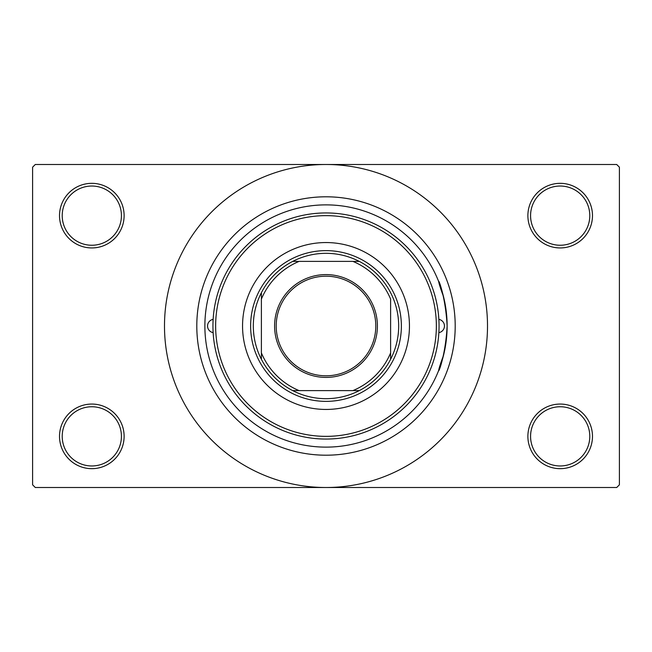 <?xml version="1.0" encoding="UTF-8"?>
<svg xmlns="http://www.w3.org/2000/svg" width="652" height="652" viewBox="0 0 652 652"><rect width="100%" height="100%" fill="white"/><g stroke="black" fill="none" stroke-linecap="round" stroke-linejoin="round"><path stroke-width="0.98" d="M527.884 436.359A32.298 32.298 0 0 1 560.182 404.061A32.298 32.298 0 0 1 592.481 436.359A32.298 32.298 0 0 1 560.182 468.666A32.298 32.298 0 0 1 527.884 436.359M589.791 436.359A29.609 29.609 0 0 0 560.182 406.75A29.609 29.609 0 0 0 530.573 436.359A29.609 29.609 0 0 0 560.182 465.968A29.609 29.609 0 0 0 589.791 436.359M59.519 436.359A32.298 32.298 0 0 1 91.818 404.061A32.298 32.298 0 0 1 124.116 436.359A32.298 32.298 0 0 1 91.818 468.666A32.298 32.298 0 0 1 59.519 436.359M121.427 436.359A29.609 29.609 0 0 0 91.818 406.75A29.609 29.609 0 0 0 62.209 436.359A29.609 29.609 0 0 0 91.818 465.968A29.609 29.609 0 0 0 121.427 436.359M59.519 215.641A32.298 32.298 0 0 1 91.818 183.334A32.298 32.298 0 0 1 124.116 215.641A32.298 32.298 0 0 1 91.818 247.939A32.298 32.298 0 0 1 59.519 215.641M121.427 215.641A29.609 29.609 0 0 0 91.818 186.032A29.609 29.609 0 0 0 62.209 215.641A29.609 29.609 0 0 0 91.818 245.25A29.609 29.609 0 0 0 121.427 215.641M527.884 215.641A32.298 32.298 0 0 1 560.182 183.334A32.298 32.298 0 0 1 592.481 215.641A32.298 32.298 0 0 1 560.182 247.939A32.298 32.298 0 0 1 527.884 215.641M589.791 215.641A29.609 29.609 0 0 0 560.182 186.032A29.609 29.609 0 0 0 530.573 215.641A29.609 29.609 0 0 0 560.182 245.25A29.609 29.609 0 0 0 589.791 215.641M443.458 355.584C431.763 386.75 445.088 365.968 447.125 326C445.104 286.098 431.754 265.193 443.458 296.415M196.798 326A129.202 129.202 0 0 1 326 196.798A129.202 129.202 0 0 1 455.202 326A129.202 129.202 0 0 1 326 455.202A129.202 129.202 0 0 1 196.798 326M164.491 326A161.509 161.509 0 0 0 326 487.509A161.509 161.509 0 0 0 487.509 326A161.509 161.509 0 0 0 326 164.491A161.509 161.509 0 0 0 164.491 326M616.711 487.509L35.289 487.509L32.6 484.811L32.6 167.189L35.289 164.491L616.711 164.491L619.4 167.189L619.4 484.811L616.711 487.509M213.139 319.366A6.732 6.732 0 0 0 213.139 332.634M438.861 332.634A6.732 6.732 0 0 0 438.861 319.366M242.552 326A83.448 83.448 0 0 0 326 409.448A83.448 83.448 0 0 0 409.448 326A83.448 83.448 0 0 0 326 242.552A83.448 83.448 0 0 0 242.552 326M436.359 326A110.359 110.359 0 0 0 326 215.641A110.359 110.359 0 0 0 215.641 326A110.359 110.359 0 0 0 326 436.359A110.359 110.359 0 0 0 436.359 326M212.943 326A113.057 113.057 0 0 1 326 212.943A113.057 113.057 0 0 1 439.057 326A113.057 113.057 0 0 1 326 439.057A113.057 113.057 0 0 1 212.943 326M447.125 326A121.125 121.125 0 0 0 326 204.875A121.125 121.125 0 0 0 204.875 326A121.125 121.125 0 0 0 326 447.125A121.125 121.125 0 0 0 447.125 326M326 274.59A51.41 51.41 0 0 1 377.41 326A51.41 51.41 0 0 1 326 377.41A51.41 51.41 0 0 1 274.59 326A51.41 51.41 0 0 1 326 274.59M326 375.796A49.796 49.796 0 0 0 375.796 326A49.796 49.796 0 0 0 326 276.203A49.796 49.796 0 0 0 276.203 326A49.796 49.796 0 0 0 326 375.796M326 253.326A72.674 72.674 0 0 0 292.707 261.395L299.081 261.395L292.707 261.395A72.674 72.674 0 0 0 261.395 359.293L261.395 352.919L261.395 359.293A72.674 72.674 0 0 0 359.293 390.605L352.919 390.605L359.293 390.605A72.674 72.674 0 0 0 390.605 359.293L390.605 299.081A69.984 69.984 0 0 0 352.919 261.395L299.081 261.395A69.984 69.984 0 0 0 261.395 299.081L261.395 352.919A69.984 69.984 0 0 0 299.081 390.605L352.919 390.605A69.984 69.984 0 0 0 390.605 352.919L390.605 359.293A72.674 72.674 0 0 0 359.293 261.395L352.919 261.395L359.293 261.395A72.674 72.674 0 0 0 326 253.326M326 401.371A75.371 75.371 0 0 1 250.629 326A75.371 75.371 0 0 1 326 250.629A75.371 75.371 0 0 1 401.371 326A75.371 75.371 0 0 1 326 401.371M292.707 390.605L299.081 390.605L292.707 390.605M261.395 292.707L261.395 299.081L261.395 292.707"/></g></svg>
